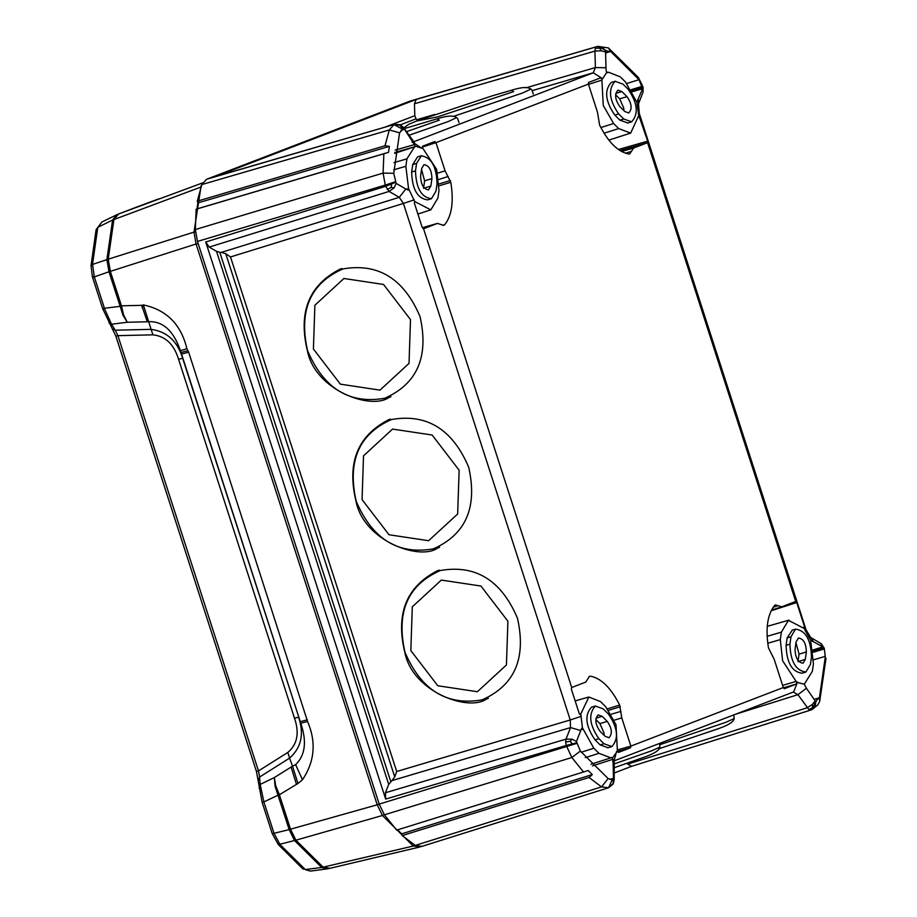 <?xml version="1.0" encoding="UTF-8"?>
<svg xmlns="http://www.w3.org/2000/svg" width="917" height="917" viewBox="0 0 917 917"><rect width="100%" height="100%" fill="white"/><g stroke="black" fill="none" stroke-linecap="round" stroke-linejoin="round"><path stroke-width="1.38" d="M404.248 128.621L437.065 118.832L439.323 120.161L406.38 131.704M408.879 135.315L448.23 121.548L456.632 117.617C453.594 115.221 447.072 115.634 437.065 118.832M394.688 153.345L415.561 146.502M513.623 91.631L437.466 116.929L416.536 121.021L492.681 95.712L511.354 90.302L513.623 91.631M453.101 116.516L522.518 93.018L530.92 89.087C527.883 86.691 521.36 87.092 511.354 90.302M719.283 728.373L658.738 748.845M659.919 744.684L725.783 722.321L734.185 718.584L733.806 714.905M644.995 756.903L613.863 767.838M613.76 764.079L651.494 750.851L659.896 747.114L659.506 743.435M410.827 650.6L437.787 685.756L477.39 691.716L506.436 664.974L507.903 621.21L480.944 586.043L441.341 580.083L412.295 606.825L410.827 650.6M404.959 652.228C395.938 612.132 407.721 584.908 440.32 570.523C475.568 564.368 501.278 580.243 517.452 618.161C526.473 658.246 514.689 685.48 482.09 699.866C446.843 706.021 421.132 690.146 404.959 652.228M362.055 499.593L389.014 534.76L428.617 540.709L457.663 513.978L459.13 470.203L432.171 435.036L392.568 429.087L363.522 455.829L362.055 499.593M356.186 501.221C347.165 461.136 358.948 433.901 391.548 419.516C426.795 413.361 452.505 429.248 468.679 467.166C477.7 507.25 465.916 534.485 433.317 548.87C398.07 555.026 372.359 539.139 356.186 501.221M313.408 349.01L340.379 384.166L379.982 390.126L409.028 363.384L410.495 319.609L383.535 284.453L343.921 278.493L314.886 305.235L313.408 349.01M307.55 350.626C298.529 310.542 310.313 283.307 342.901 268.933C378.159 262.778 403.87 278.653 420.043 316.571C429.064 356.656 417.281 383.891 384.682 398.276C349.434 404.431 323.724 388.544 307.55 350.626M305.716 869.774L310.531 871.104L305.395 869.557L321.707 867.459L294.517 840.511L279.857 844.259L274.011 833.301L289.176 829.61L294.517 840.511L295.904 840.19L290.517 829.197L289.176 829.61L275.054 786.121L274.332 777.559L292.512 766.188L289.589 758.118L259.557 777.054L258.491 770.933L287.823 752.433L289.589 758.118C301.326 747.687 304.318 734.047 298.575 717.163L294.506 718.229L178.586 359.326L182.655 358.26L180.443 350.707L186.896 348.701L188.65 352.174L307.562 721.473L300.776 723.238L300.26 721.668L181.027 352.483L187.802 350.718M295.618 764.686L302.472 779.759L297.956 783.485L292.512 766.188L295.618 764.686C305.269 755.299 306.989 741.486 300.776 723.238L182.655 358.26C177.405 341.113 166.883 331.473 151.099 329.352L143.384 304.925C166.607 309.889 181.107 324.48 186.896 348.701M142.112 307.883L143.396 304.925L141.745 305.338L147.293 321.787L148.932 321.672C163.134 321.259 173.634 330.934 180.443 350.707M302.472 779.759C314.703 761.546 316.399 742.105 307.562 721.473M297.956 783.485L279.387 794.752L290.517 829.197L377.208 804.805L382.423 815.488L384.166 814.479M278.688 794.901L279.387 794.752L275.753 785.949L278.688 794.901L263.878 801.917L260.164 784.436L259.144 787.726M329.948 868.261L323.139 867.161L321.707 867.459L327.094 868.88L310.76 871.07M327.071 868.88L329.169 868.491M278.092 844.007L280.304 844.798L305.006 869.27L302.461 868.491M275.054 786.121L276.258 788.975M258.537 780.344L259.557 777.054L260.164 784.436L274.332 777.559L275.753 785.949M262.273 802.272L263.878 801.917L274.011 833.301L272.36 833.507M91.207 265.391L92.617 263.706L91.173 266.159M96.274 229.388L97.936 227.267L96.113 229.972M201.843 184.581L200.479 187.228L112.596 220.034L116.757 214.784L118.442 214.051L202.634 182.884M92.743 277.404L94.302 276.9L92.571 264.428L106.888 259.614L112.596 220.034L97.936 227.267L101.798 222.04L116.768 214.773M141.745 305.338L121.468 305.82L110.338 271.363L108.997 271.764L106.888 259.614L194.003 232.104L196.066 243.991L110.338 271.363L108.217 259.121L113.937 219.484L118.625 213.982L135.75 207.402M117.238 214.567L118.625 213.982M120.803 306.072L123.623 314.932L121.468 305.82L120.15 306.312L108.997 271.764L94.302 276.9L104.435 308.284L102.842 308.639M304.536 868.915L302.22 868.319L278.321 844.58L272.234 833.61L262.147 802.352L256.451 771.461L115.863 336.195L102.704 308.708M195.493 231.898L194.003 232.104L200.903 187.137M158.687 198.874L135.67 207.437M118.442 214.051L158.779 198.84M414.622 845.016L413.258 846.036L382.423 815.488L295.904 840.19L323.139 867.161L413.258 846.036L420.376 846.735M329.192 868.491L419.803 846.999M151.099 329.352L152.944 334.831L117.903 335.656L115.221 330.2L151.099 329.352M256.588 771.38L258.491 770.933L117.903 335.656L116.001 336.103M112.734 329.008L115.221 330.2L111.53 324.228L109.031 323.036M104.664 308.995L111.53 324.228L127.28 322.257L122.935 315.161L120.15 306.312L104.435 308.284L104.664 308.995L103.025 309.235M122.27 312.216L122.935 315.161M123.623 314.932L127.28 322.257L147.293 321.787M618.402 149.517L647.7 141.138L647.562 142.697L633.613 148.061L621.543 151.5M625.383 153.208L631.332 151.477L633.613 148.061M631.332 151.477L629.715 153.918L628.787 154.01C617.989 151.878 608.269 142.25 599.626 125.125L597.517 112.31L588.405 84.1L588.496 82.496L600.635 77.842L601.873 79L601.896 80.088L588.496 84.387M629.417 153.999L628.787 154.01M443.587 225.376L437.501 223.393L423.551 228.746L422.301 227.691L414.392 203.196L414.805 201.568L430.83 209.878L437.902 198.038L438.979 190.587L436.664 169.45L422.542 147.889L422.611 146.216L434.75 141.562L435.965 142.662L445.077 170.86L450.797 182.3C453.904 201.545 451.863 215.69 444.676 224.734L443.771 225.33M437.707 223.324L422.313 227.725L437.707 223.324M580.415 714.698L579.269 713.655L571.348 689.126L571.715 687.498L585.665 682.133L589.562 676.288L590.491 676.184C601.288 678.328 611.009 687.956 619.651 705.07L621.772 717.908L630.873 746.094L630.541 747.756L618.413 752.433L617.405 751.195L616.018 724.739L605.678 706.686L600.555 701.62L588.863 697.012L580.828 713.896L581.08 716.372L570.248 719.971L570.534 727.582L580.748 730.528L576.426 741.544L580.346 751.046L571.853 757.522L566.259 745.475L576.495 742.839M589.562 676.288L588.943 676.677M783.393 687.796L796.426 684.048L784.264 688.724L783.313 687.544L774.2 659.334L768.48 647.906C765.374 628.661 767.414 614.516 774.601 605.461L775.381 604.911L781.777 606.813L795.784 601.414M771.449 610.126L781.777 606.813M623.824 110.533L623.766 108.149L619.697 98.864L627.01 96.64C631.767 103.564 632.363 109.008 628.798 112.951L628.638 113.009M615.605 94.806L619.697 98.864M628.798 112.951L624.867 111.553L619.743 106.475C614.986 99.563 614.39 94.119 617.955 90.164L618.115 90.107M617.955 90.164L621.886 91.574L627.01 96.64M618.666 113.937L623.789 119.004L631.664 121.812C638.782 113.903 637.59 103.036 628.088 89.19L622.964 84.112L615.089 81.304C607.971 89.213 609.163 100.091 618.666 113.937L614.814 115.095C605.3 101.26 604.12 90.382 611.238 82.473L611.903 82.278M627.813 122.981L619.938 120.173L614.814 115.095M601.896 80.088L603.26 105.455L613.599 123.508L618.723 128.586L630.644 133.114L638.748 115.542L636.822 102.2L625.451 81.945L620.328 76.879L608.636 72.271L606.687 72.351L602.71 78.679L593.23 72.798L532.169 90.634M798.386 638.014C803.43 638.656 806.1 643.298 806.364 651.941L805.298 659.392L803.028 663.174C797.985 662.533 795.326 657.89 795.05 649.247L796.128 641.797L798.547 637.957M805.298 659.392L797.973 661.615L799.051 654.153L795.99 642.76M805.894 672.035C795.796 670.751 790.477 661.455 789.927 644.17L791.004 636.719L795.52 629.154C805.619 630.449 810.937 639.734 811.488 657.019L810.41 664.47L805.894 672.035L802.043 673.204C791.944 671.909 786.626 662.624 786.075 645.339L787.153 637.888L792.334 630.117M795.52 629.154L792.001 630.208M619.984 150.583L647.562 142.697L795.727 601.449L796.735 602.549L804.656 627.068L804.484 628.638L788.448 620.328L781.376 632.157L780.298 639.619L782.614 660.756L796.735 682.317L804.312 684.208L812.336 671.359L813.413 663.908L810.639 640.353L805.034 630.346L806.077 629.864L810.639 637.453L821.334 643.734L824.245 648.239L825.3 656.95L819.466 697.436L815.717 701.31M782.602 685.354L796.128 681.446M796.426 684.048L796.735 682.317M809.035 709.747L797.95 694.662L806.421 688.243L815.167 700.875L812.336 704.474L812.645 707.351L809.035 709.747L810.834 710.033L815.224 706.101L815.912 701.253L811.923 709.632L817.884 704.852L819.706 701.379L819.466 697.436M812.336 704.474L807.052 707.821L627.744 764.113L631.538 766.337L810.834 710.045M609.026 737.704L605.094 736.294L599.97 731.227C595.213 724.304 594.617 718.859 598.182 714.905L602.125 716.315L607.237 721.392C611.994 728.304 612.59 733.749 609.026 737.704L608.865 737.761M604.062 735.274L603.994 732.889L599.924 723.605L595.832 719.547M608.04 747.722L600.165 744.913L604.016 743.744L611.891 746.553C619.009 738.655 617.829 727.777 608.315 713.93L603.191 708.864L595.328 706.056C588.198 713.965 589.39 724.831 598.893 738.678L595.041 739.847C585.539 726 584.347 715.122 591.476 707.213L592.13 707.018M604.016 743.744L598.893 738.678M600.165 744.913L595.041 739.847M581.08 716.372L582.455 727.995L581.687 728.247L582.455 727.995L583.12 729.038L593.826 748.249L598.95 753.327L610.871 757.855L611.822 757.476L613.003 759.276L592.485 765.878M583.12 729.038L581.069 729.726M630.541 747.756L617.508 751.493M617.428 749.946L630.873 746.094L783.313 687.544M579.555 714.205L580.828 713.896M813.115 651.07L823.569 647.78L823.798 648.479M823.569 647.78L820.635 643.276M821.116 643.608L821.689 644.697M812.932 649.993L822.893 646.875L810.662 640.261M428.594 189.853C423.551 189.211 420.892 184.569 420.616 175.926L421.694 168.476L423.952 164.682C428.996 165.335 431.655 169.977 431.93 178.62L430.852 186.071L428.434 189.911M431.93 178.62L424.617 180.832L421.545 169.439M424.617 180.832L423.539 188.283L430.852 186.071M421.086 155.833C431.185 157.116 436.503 166.413 437.054 183.687L435.976 191.149L431.46 198.714C421.362 197.419 416.043 188.134 415.493 170.849L416.57 163.398L421.419 155.718L417.9 156.796M431.46 198.714L427.609 199.883C417.51 198.588 412.192 189.303 411.641 172.018L412.719 164.567L417.567 156.887M415.47 201.958L414.312 202.37M414.736 201.58L408.558 188.581L406.185 189.234M588.405 84.1L435.965 142.662L422.347 147.029M412.742 142.192L421.694 148.21L414.965 145.998L414.587 146.8L394.803 152.451M414.587 146.8L406.942 158.836L405.864 166.298L393.702 169.828M395.147 150.113L414.473 144.588L402.93 126.947M414.965 145.998L414.473 144.588M400.924 130.374L403.904 129.423L402.357 129.274M611.33 779.645L613.198 779.106L613.141 783.978M612.739 783.875L608.831 787.634M612.625 761.442L614.218 760.262L614.207 779.851L613.186 784.024L608.59 787.737L612.292 779.507M613.198 779.106L613.496 778.304L614.058 780.631M609.736 779.381L613.496 778.304L613.003 759.276M611.994 779.576L608.166 778.602L580.346 751.046M608.166 778.602L601.506 786.889L608.579 787.749M570.087 741.337L572.242 739.205L566.03 739.125L570.534 727.582L391.937 780.608L388.693 784.39L385.427 792.746L385.667 799.085L566.259 745.475L565.64 742.002L570.087 741.337L572.414 743.928M421.877 846.368L415.286 845.417L601.506 786.889L589.058 777.49L592.302 774.59L588.198 770.532L396.683 830.126L384.383 814.8L379.202 804.106L197.464 241.435L195.355 229.559L196.135 209.202L196.983 208.881L197.854 202.921L197.293 201.19L201.843 184.569L206.428 179.331L410.266 101.03L597.792 46.354L606.641 50.802M572.242 739.205L576.426 741.544M565.64 742.002L566.03 739.125L385.427 792.746M385.667 799.085L205.729 241.985L385.656 186.311L389.117 191.412L209.191 247.086L216.527 251.361L219.782 252.255L390.768 781.639M209.191 247.086L205.729 241.985M395.456 182.345L391.559 184.008L391.192 187.435L394.15 187.813L396.144 183.377L393.748 173.313L399.583 132.827L403.148 129.01L400.03 125.32L394.597 124.357L206.428 179.331M395.25 181.784L385.255 185.074L383.088 173.084L393.748 173.313M391.559 184.008L385.656 186.311L385.255 185.074L197.464 241.435M391.192 187.435L387.157 189.441M394.15 187.813L389.117 191.412L399.273 197.327L403.411 203.448L230.499 256.955L396.694 771.495L570.248 719.971L403.411 203.448L414.243 199.849M396.144 183.377L405.853 189.028L399.273 197.327L221.329 252.381L219.782 252.255M407.893 190.174L408.638 189.853L405.853 189.028M408.558 188.581L405.864 166.298M391.937 780.608L394.734 776.894L396.694 771.495M394.734 776.894L225.754 253.7L230.499 256.955M225.754 253.7L221.329 252.381M571.715 687.498L423.551 228.746M617.405 751.195L612.59 757.843M581.687 728.247L580.748 730.528M631.584 766.325L614.012 773.077M627.194 763.311L627.744 764.113M793.251 692.048L797.95 694.662L735.216 714.354M812.645 707.351L815.224 706.101M815.167 700.875L815.912 701.253M806.421 688.243L804.312 684.208M796.735 602.549L771.128 610.768M804.656 627.068L803.177 627.434M607.329 72.752L606.148 70.964L605.999 67.755L595.397 67.56L593.23 72.798L413.567 141.814M526.106 87.791L595.397 67.56L594.927 51.088L601.197 50.79L605.552 51.96L606.183 50.974M601.197 50.79L599.741 48.154L602.515 47.535L605.919 51.123M384.98 127.154L414.805 115.702L414.461 103.781L416.238 99.426L215.151 176.672L394.723 124.311L215.151 176.672M414.805 115.702L416.02 118.82L400.374 124.838M417.728 120.563L416.02 118.82M605.552 51.96L605.999 67.755M414.461 103.781L594.927 51.088L595.362 48.223L599.741 48.154M416.238 99.426L596.703 46.721L595.362 48.223M410.266 101.03L597.322 46.492L602.515 47.535M606.446 50.871L610.882 51.673L639.023 79.687L642.611 88.708L632.363 91.711M610.882 51.673L608.395 47.925L597.769 46.343M642.783 90.794L642.611 88.708L636.822 102.2M642.404 86.851L643.081 87.344L643.081 92.067L638.519 103.747L639.241 113.353L638.198 113.823M642.611 87.562L631.836 90.703M647.7 141.138L638.828 115.508M639.779 116.619L638.438 117.112M402.574 129.171L393.978 124.597L389.312 129.939L201.843 184.569M399.583 132.827L389.312 129.939L385.014 145.769L197.293 201.19M385.014 145.769L389.381 146.365L388.521 152.325L196.983 208.881M197.854 202.921L389.381 146.365M195.355 229.559L383.088 173.084L383.868 153.769L388.521 152.325M383.868 153.769L196.135 209.202M592.302 774.59L401.635 833.851L397.542 829.793M589.058 777.49L402.196 835.582L401.635 833.851M415.286 845.417L402.196 835.582M181.52 354.042L188.65 352.174M307.401 719.811L300.26 721.668M379.225 804.163L377.208 804.805L196.169 244.312L198.083 243.349M305.006 869.27L302.919 868.846M277.622 843.422L280.304 844.798M291.09 766.979L296.363 784.046M102.704 308.72L92.376 276.751L91.035 265.678L96.021 230.282L97.638 228.367L92.617 263.706M97.798 227.76L97.638 228.367M302.22 868.319L303.332 869.144M94.107 276.281L92.525 276.693M287.823 752.433C297.337 744.432 299.572 733.038 294.506 718.229M178.586 359.326C174.035 344.368 165.484 336.207 152.944 334.831M260.21 785.044L259.19 788.219M621.886 91.574L615.788 93.419M623.789 119.004L619.938 120.173M600.83 127.543L613.599 123.508M618.723 128.586L604.028 133.217M806.364 651.941L799.051 654.153M791.004 636.719L787.153 637.888M789.927 644.17L786.075 645.339M771.449 610.114L781.513 606.894M778.04 605.701L773.203 607.226M781.376 632.157L767.116 636.306M780.298 639.619L767.758 643.264M602.125 716.315L596.016 718.16M599.924 723.605L607.237 721.392M593.826 748.249L581.195 752.238M585.275 757.648L598.95 753.327M614.321 720.166L621.772 717.908M620.924 711.386L611.341 714.171M620.316 706.743L608.762 710.251M607.593 708.784L619.651 705.07M813.757 659.759L825.289 656.366M813.299 652.251L823.982 649.018M810.697 637.487L813.196 641.235M411.641 172.018L415.493 170.849M416.57 163.398L412.719 164.567M442.647 225.318L444.676 224.734M437.718 173.095L445.077 170.86M438.922 179.423L448.161 176.511M439.3 183.881L450.362 180.534M450.797 182.3L439.335 185.727M406.942 158.836L393.886 162.641M412.627 142.032L412.352 140.324M379.202 804.106L576.655 743.423M583.556 772.045L571.853 757.522L384.383 814.8M388.693 784.39L216.527 251.361M421.694 148.21L422.542 147.889M613.748 763.815L613.037 762.52M616.568 751.527L614.069 760.663M810.937 709.999L631.641 766.303M815.855 701.276L816.462 701.092M819.305 697.848L814.101 699.35M793.629 691.922L797.584 681.996M804.484 628.638L805.034 630.346M824.245 648.239L825.3 656.95M416.926 119.68L434.692 114.487M638.702 79.229L638.37 77.464M417.052 120.815L408.695 124.334L403.801 127.899M605.587 53.026L610.516 51.455M626.884 83.481L639.023 79.687M631.24 89.648L642.232 86.313M638.541 103.69L638.301 99.747M601.873 79L602.71 78.679M607.501 788.093L587.74 794.294M458.993 122.637L457.698 118.614L456.574 117.605M416.467 121.044L418.163 120.402M533.281 94.096L531.986 90.072L530.863 89.064M717.644 728.992L719.341 728.339C728.832 724.934 733.795 721.656 734.219 718.527M643.356 757.522L645.052 756.88C654.543 753.465 659.506 750.198 659.931 747.068M439.14 570.11L437.145 570.878C406.3 586.823 395.514 613.954 404.787 652.251C412.318 691.842 468.381 711.993 486.388 699.075L488.383 698.318M390.367 419.115L388.372 419.871C357.527 435.827 346.741 462.947 356.014 501.255C363.545 540.835 419.608 560.998 437.615 548.079L439.61 547.311M341.732 268.521L339.737 269.289C308.891 285.233 298.105 312.353 307.378 350.661C314.898 390.252 370.972 410.403 388.98 397.485L390.974 396.717M96.021 230.282L101.776 222.052M420.582 846.712L419.069 847.228M615.422 81.2L611.57 82.358M631.332 121.927L627.48 123.096M630.644 133.114L608.819 140.106M611.57 746.667L607.707 747.836M595.649 705.941L591.797 707.11M610.871 757.855L590.938 764.251M588.863 697.012L575.165 700.92M417.9 214.039L430.44 210.016M412.065 142.376L414.312 142.41L403.48 127.509L400.259 124.781L394.723 124.311M811.327 709.873L811.923 709.643M793.652 691.911L614 760.927M767.242 626.334L789.067 620.11M608.636 72.271L607.1 72.707M642.84 86.611L638.381 77.464L608.395 47.913M639.241 113.353L806.077 629.864M607.845 787.978L421.545 846.494M826.011 658.314L819.706 701.379"/></g></svg>
